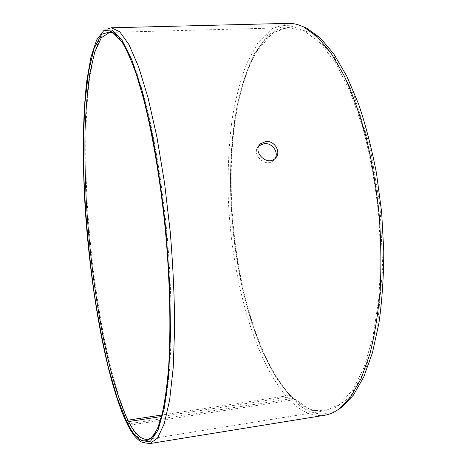 <?xml version="1.0" encoding="UTF-8"?>
<svg xmlns="http://www.w3.org/2000/svg" width="467" height="467" viewBox="0 0 467 467"><rect width="100%" height="100%" fill="white"/><g stroke="black" fill="none" stroke-linecap="round" stroke-linejoin="round"><path stroke-width="0.35" stroke-dasharray="2.33 1.75" d="M154.449 434.386L159.253 425.449L163.678 410.954C166.246 398.736 168.278 383.921 169.755 366.507C172.2 329.743 171.284 281.764 166.853 232.297C163.123 194.716 158.044 160.053 151.612 128.314C147.233 108.478 142.668 91.053 137.911 76.028C133.124 62.555 128.402 51.831 123.743 43.863L117.375 35.971M127.468 424.532L130.363 425.069C135.342 434.771 140.363 440.737 145.418 442.967L142.219 442.307M103.89 30.443L106.914 29.199L99.465 38.86L93.616 56.25L89.395 79.734C85.082 115.326 84.708 160.917 87.562 208.346C92.927 290.959 108.741 380.161 129.645 423.657L288.711 399.098L291.262 397.779L291.268 396.302L290.135 395.351L161.903 414.988M127.403 423.242L129.645 423.657M130.363 425.069L289.931 400.353L292.482 399.022C307.012 413.914 322.008 417.591 337.466 410.055M301.74 26.111L283.673 25.557L267.719 35.393L254.41 53.74C246.909 69.472 240.966 87.755 236.571 108.601C233.051 130.416 231.025 153.357 230.5 177.431C230.751 214.318 234.58 250.645 241.999 286.411C247.522 309.533 254.287 331.056 262.285 350.986L275.822 377.342L291.262 397.779M289.931 400.353C301.057 411.783 312.656 416.745 324.717 415.256M288.25 23.356L272.004 28.685L258.006 42.701L246.594 63.687C240.289 80.522 235.403 99.401 231.941 120.334C229.274 142.026 227.96 164.571 228.007 187.979C229.601 269.657 252.133 358.767 288.711 399.098M292.482 399.022L292.476 397.534L311.396 410.33L331.039 410.913L349.929 397.108L366.186 367.762L377.733 323.619L382.718 267.947L380.08 206.496L369.981 146.44L353.811 94.684L333.771 56.227L312.271 33.431L291.42 26.222L272.722 32.877L257.124 50.909C210.973 129.336 229.215 325.353 289.044 393.92L291.268 396.302M292.476 397.534L291.338 396.565C302.161 407.516 313.415 412.262 325.108 410.814L339.165 404.661L352.34 390.4L363.846 367.798L372.864 337.244L378.644 299.843C380.716 272.051 380.652 242.974 378.457 212.608C375.013 182.358 369.712 153.771 362.544 126.837L349.964 91.141L335.464 62.776L319.983 42.69L304.402 31.102L289.452 27.646C276.411 28.563 265.326 36.695 256.208 52.035C210.448 129.791 228.614 325.003 287.935 392.981L290.135 395.351M291.338 396.565L161.512 416.511M258.998 145.797C250.376 153.094 265.028 168.564 273.411 160.52L275.086 158.482M123.743 43.863L122.272 42.427M159.253 425.449L158.068 427.136M287.935 392.981L289.044 393.92M256.208 52.035L257.124 50.909M289.452 27.646L109.564 32.416M325.108 410.814L147.426 439.319M273.411 160.52L275.028 158.535"/><path stroke-width="0.7" d="M161.512 416.511L128.6 421.573L127.392 422.968C138.512 445.355 148.739 446.744 158.068 427.136L162.493 412.565C165.067 400.277 167.093 385.357 168.569 367.809C171.004 330.753 170.058 282.342 165.581 232.414C160.771 182.521 152.762 134.77 143.532 98.8L136.469 74.784C131.671 61.218 126.936 50.43 122.272 42.427L111.187 31.511L101.672 34.243L94.089 48.422L88.561 71.644L85.082 101.643C83.716 124.257 83.295 148.524 83.826 174.442C85.28 214.411 88.806 254.387 94.398 294.379C98.426 320.321 103.102 344.664 108.426 367.406L117.135 397.744L126.685 421.578L126.761 423.125L127.403 423.242M128.6 421.573C134.91 433.936 141.186 439.85 147.426 439.319C149.86 438.945 152.201 437.305 154.449 434.386M117.375 35.971C114.625 33.519 112.022 32.334 109.564 32.416L101.357 37.71L94.766 51.942L89.862 73.337C87.411 90.51 85.8 109.792 85.023 131.18C84.685 153.357 85.093 176.433 86.243 200.419C90.995 284.129 106.844 376.314 127.9 420.195L126.685 421.578M127.392 422.968L127.468 424.532C132.354 434.176 137.269 440.101 142.219 442.307L150.485 441.175L158.004 430.154L164.226 408.473L168.569 376.157L170.519 334.302L169.731 285.238L166.118 232.368C162.37 196.484 157.542 162.82 151.635 131.373L141.997 90.598L131.764 59.636L121.648 39.473L112.226 30.028L103.89 30.443L96.611 40.004L90.913 57.266L86.821 80.622C82.641 116.026 82.344 161.43 85.216 208.679C90.598 290.988 106.237 379.875 126.761 423.125M145.418 442.967L149.995 443.551L157.537 438.104L164.226 423.803L169.609 400.254L173.216 367.733L174.658 327.367C174.471 297.146 173 265.349 170.251 231.982L164.547 182.988L156.982 137.421L148.115 98.017L138.571 66.723L128.939 44.569L119.721 31.744L111.309 27.787L106.914 29.199M337.466 410.055L341.897 407.154L353.414 395.129L363.77 376.933L372.456 352.713L378.953 323.006C382.082 300.766 383.693 276.867 383.775 251.299L381.656 212.31L376.542 173.601C371.744 148.488 365.754 125.296 358.574 104.018L346.707 76.016L333.707 53.81L320.164 37.839L306.632 28.143L301.74 26.111M149.995 443.551L324.717 415.256C329.673 414.468 334.541 412.297 339.316 408.742L350.828 396.681L361.184 378.398L369.858 354.033C374.68 334.944 378.13 313.474 380.214 289.604C381.405 264.736 381.002 239.051 379 212.555C376.075 186.146 371.738 160.829 365.976 136.609C359.526 113.534 352.171 93.067 343.91 75.199L330.887 52.853L317.338 36.794L303.801 27.063C298.448 24.447 293.264 23.216 288.25 23.356L111.309 27.787M161.903 414.988L127.9 420.195M275.086 158.482C279.103 152.248 272.115 142.721 264.375 143.567L258.998 145.797L260.539 143.737L265.939 141.495C274.999 140.433 281.916 153.077 275.028 158.535C266.61 166.614 251.871 151.057 260.539 143.737M306.632 28.143L303.801 27.063M341.897 407.154L339.316 408.742"/></g></svg>
